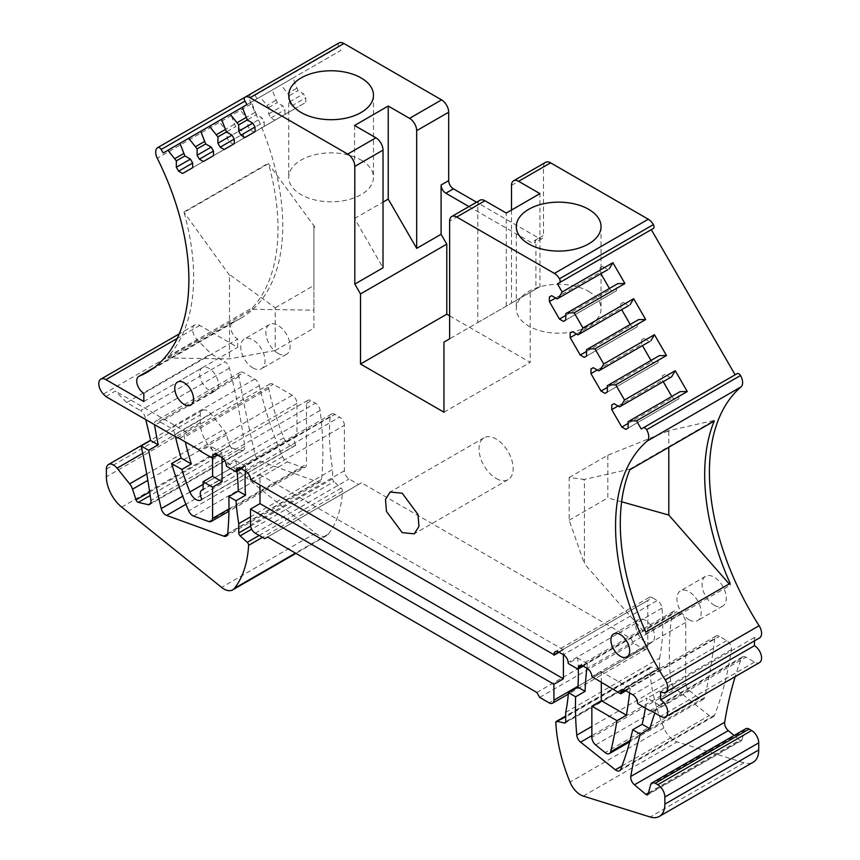 <?xml version="1.0" encoding="UTF-8"?>
<svg xmlns="http://www.w3.org/2000/svg" width="860" height="860" viewBox="0 0 860 860"><rect width="100%" height="100%" fill="white"/><g stroke="black" fill="none" stroke-linecap="round" stroke-linejoin="round"><path stroke-width="0.64" stroke-dasharray="4.3 3.22" d="M651.31 229.631L653.342 228.47M641.248 428.989L737.149 373.627M754.467 640.872L754.467 637.464A10.062 5.805 -120 0 0 759.498 637.97M652.063 711.37L745.932 657.169L754.467 662.103A10.062 5.805 -120 0 0 759.498 662.598M745.932 657.169A6.708 3.87 -120 0 0 742.588 656.846A6.708 3.87 -120 0 0 741.471 658.222A536.371 309.675 -120 0 0 735.192 676.626M648.451 792.899L739.74 740.18L734.107 735.461M739.74 740.18A2.677 1.548 -120 0 0 740.159 740.471A2.677 1.548 -120 0 0 741.503 740.611A2.677 1.548 -120 0 0 741.986 739.912L648.117 794.102M745.749 728.742A6.708 3.87 -120 0 0 744.524 730.484L741.986 739.912M565.611 722.282L658.179 668.833L651.063 667.08A2.677 1.548 -120 0 0 650.246 667.166A2.677 1.548 -120 0 0 649.698 668.532A134.095 77.421 -120 0 0 663.888 727.925A17.436 10.062 -120 0 0 674.347 740.654A17.436 10.062 -120 0 0 677.132 741.9L744.008 762.809A26.821 15.48 -120 0 0 753.188 762.239M658.179 668.833A2.677 1.548 -120 0 0 658.996 668.747A2.677 1.548 -120 0 0 659.555 667.521L565.687 721.712M565.687 712.413L659.555 658.222L659.555 667.521M659.555 658.222A201.143 116.132 -120 0 0 661.996 608.16A6.708 3.87 -120 0 0 657.276 600.516L563.408 654.707L563.408 649.784L559.14 652.245M652.536 597.775A6.708 3.87 -120 0 0 649.192 597.442A6.708 3.87 -120 0 0 647.795 600.516L558.667 651.977L652.536 597.775L657.276 600.516M250.507 479.536L344.376 425.334L344.376 470.775A6.708 3.87 -120 0 0 349.117 478.988L358.598 484.459L361.447 482.815L630.735 638.292L633.573 643.216L643.054 648.687A6.708 3.87 -120 0 0 646.408 649.02A6.708 3.87 -120 0 0 647.795 645.957L647.795 600.516M344.376 425.334A6.708 3.87 -120 0 0 339.635 417.121L245.767 471.323M241.026 468.582L334.895 414.391L339.635 417.121M334.895 414.391A6.708 3.87 -120 0 0 331.541 414.058A6.708 3.87 -120 0 0 330.186 416.573A201.143 116.132 -120 0 0 332.627 469.463L250.507 516.871M250.604 526.116L332.627 478.762L332.627 469.463M332.627 478.762A2.677 1.548 -120 0 0 333.992 481.664L251.657 529.201M149.683 492.006L229.921 445.684L226.416 434.977A10.062 5.805 -120 0 0 223.535 429.667L210.926 413.983A10.062 5.805 -120 0 0 207.368 410.822A10.062 5.805 -120 0 0 202.337 410.327A10.062 5.805 -120 0 0 200.251 414.928L200.251 422.604A26.821 15.48 -120 0 0 215.57 452.93L315.459 533.189A17.436 10.062 -120 0 0 317.834 534.823A17.436 10.062 -120 0 0 326.542 535.683A17.436 10.062 -120 0 0 328.284 534.167A134.095 77.421 -120 0 0 342.473 491.167A2.677 1.548 -120 0 0 341.108 488.136L333.992 481.664M229.921 445.684A2.677 1.548 -120 0 0 231.641 447.942A2.677 1.548 -120 0 0 232.178 448.157L150.199 495.5M150.586 503.379L242.165 450.5L232.178 448.157M242.165 450.5A4.021 2.322 -120 0 0 243.24 450.436A6.708 3.87 -120 0 0 243.445 450.328A6.708 3.87 -120 0 0 244.767 446.308A536.371 309.675 -120 0 0 229.394 368.101A6.708 3.87 -120 0 0 224.922 361.834L140.524 410.553A6.708 3.87 -120 0 1 145.007 416.82A536.371 309.675 -120 0 1 145.705 419.572M338.829 43.032A3.354 1.935 -120 0 0 338.84 46.891L340.861 50.396L257.054 98.782L255.033 95.277A3.354 1.935 -120 0 0 253.356 93.514A3.354 1.935 -120 0 0 251.7 93.331A10.062 5.805 -120 0 0 251.647 93.364A10.062 5.805 -120 0 0 251.142 104.049A201.81 116.519 -120 0 1 240.961 318.114A201.81 116.519 -120 0 1 233.071 322.005A10.062 5.805 -120 0 0 232.684 322.199A10.062 5.805 -120 0 0 231.136 330.251A10.062 5.805 -120 0 0 237.704 339.119L237.704 347.332L199.778 325.435A10.062 5.805 -120 0 0 194.747 324.929A10.062 5.805 -120 0 0 197.284 339.883L211.098 353.858L224.922 361.834M468.969 206.572L531.168 242.488L538.758 238.112L476.548 202.197M538.758 238.112A6.708 3.87 -120 0 0 542.112 238.446A6.708 3.87 -120 0 0 543.498 235.371L535.909 239.757L534.522 242.821L531.168 242.488M545.584 162.336A10.062 5.805 -120 0 0 543.498 166.948L543.498 235.371M714.176 605.225A17.168 9.912 -120 0 0 722.755 606.074A17.168 9.912 -120 0 0 725.388 592.314A17.168 9.912 -120 0 0 714.176 577.189A17.168 9.912 -120 0 0 705.587 576.34A17.168 9.912 -120 0 0 702.964 590.1A17.168 9.912 -120 0 0 714.176 605.225M295.754 445.104A8.041 4.644 -120 0 1 295.797 435.891A8.041 4.644 -120 0 1 296.969 435.525L296.969 403.437A6.708 3.87 -120 0 0 292.228 395.224L273.265 384.28A6.708 3.87 -120 0 0 269.911 383.947A6.708 3.87 -120 0 0 268.696 388.58A201.143 116.132 -120 0 0 283.757 437.804A10.062 5.805 -120 0 0 289.863 445.319A10.062 5.805 -120 0 0 294.883 445.813A10.062 5.805 -120 0 0 295.754 445.104L201.885 499.305M714.682 638.486A670.467 387.097 -120 0 1 704.555 697.535A6.708 3.87 -120 0 1 703.297 699.384A6.708 3.87 -120 0 1 699.954 699.051A6.708 3.87 -120 0 1 699.019 698.406L689.537 690.741A6.708 3.87 -120 0 1 685.732 683.173L685.732 622.414A6.708 3.87 -120 0 0 680.991 614.201L676.745 611.75A6.708 3.87 -120 0 0 673.391 611.417A6.708 3.87 -120 0 0 672.058 613.664A315.502 182.159 -120 0 0 670.639 680.959A6.708 3.87 -120 0 0 674.466 687.957L709.231 715.617A6.708 3.87 -120 0 0 710.113 716.219A6.708 3.87 -120 0 0 713.456 716.552A6.708 3.87 -120 0 0 714.563 715.197A480.579 277.468 -120 0 0 731.355 649.59A6.708 3.87 -120 0 0 726.668 640.582L719.39 636.368A6.708 3.87 -120 0 0 716.036 636.034A6.708 3.87 -120 0 0 714.682 638.486L624.962 690.279M305.063 467.27A6.708 3.87 -120 0 1 302.58 467.356L287.412 461.874A6.708 3.87 -120 0 1 286.541 461.465A6.708 3.87 -120 0 1 282.575 456.703A268.191 154.843 -120 0 1 259.322 385.613A6.708 3.87 -120 0 0 254.775 379.077L243.584 372.616A6.708 3.87 -120 0 0 240.23 372.283A6.708 3.87 -120 0 0 238.962 376.637A1013.897 585.38 -120 0 0 255.119 454.413A6.708 3.87 -120 0 0 259.634 460.831A6.708 3.87 -120 0 0 260.494 461.239L317.695 481.976A6.708 3.87 -120 0 0 320.178 481.89A6.708 3.87 -120 0 0 321.543 479.407A315.502 182.159 -120 0 0 320.124 410.478A6.708 3.87 -120 0 0 315.448 403.157L311.191 400.706A6.708 3.87 -120 0 0 307.837 400.373A6.708 3.87 -120 0 0 306.45 403.437L306.45 464.206A6.708 3.87 -120 0 1 305.063 467.27L228.943 511.216M278.006 353.406A17.168 9.912 -120 0 0 286.584 354.255A17.168 9.912 -120 0 0 289.218 340.495A17.168 9.912 -120 0 0 278.006 325.37A17.168 9.912 -120 0 0 269.427 324.521A17.168 9.912 -120 0 0 266.793 338.281A17.168 9.912 -120 0 0 278.006 353.406M496.091 478.44A24.134 13.932 -120 0 0 508.152 479.633A24.134 13.932 -120 0 0 511.861 460.293A24.134 13.932 -120 0 0 496.091 439.019A24.134 13.932 -120 0 0 484.019 437.826A24.134 13.932 -120 0 0 480.321 457.165A24.134 13.932 -120 0 0 496.091 478.44M754.467 637.464L660.598 691.666M649.999 710.726L659.48 705.254A6.708 3.87 -120 0 0 658.201 705.566A6.708 3.87 -120 0 0 657.083 706.942A536.371 309.675 -120 0 0 654.868 712.994M578.296 668.983A201.143 116.132 -120 0 0 577.705 658.04L568.224 663.511M539.704 697.406L633.573 643.216M536.866 692.483L630.735 638.292M267.578 537.016L361.447 482.815M264.729 538.661L358.598 484.459M250.507 480.084L259.989 474.602L259.989 485.556M245.347 471.076A201.143 116.132 -120 0 1 245.702 466.356L241.434 468.818M105.877 396.578L115.358 391.106L126.71 402.577L140.524 410.553M126.71 402.577L211.098 353.858M143.835 401.523L237.704 347.332M143.835 393.31L237.704 339.119M168.195 356.395L252.582 307.665A201.81 116.519 -120 0 0 268.46 163.679L184.072 212.399A201.81 116.519 -120 0 1 168.195 356.395L168.012 357.996L229.502 358.878L275.232 350.514L275.232 307.815L230.899 275.522L229.502 275.254L229.502 358.878M163.185 152.983L257.054 98.782M218.623 120.981L179.933 143.319L230.663 114.025L218.623 120.981L227.072 131.58L227.072 137.965L229.33 141.889L233.361 144.211L243.412 138.406L243.412 133.762L241.155 129.838L235.619 126.646L230.663 114.025M239.413 108.973L200.713 131.311L251.442 102.028L239.413 108.973L247.852 119.583L247.852 125.969L250.12 129.892L254.141 132.214L264.203 126.409L264.203 121.755L261.934 117.841L256.409 114.649L251.442 102.028M260.193 96.976L221.504 119.314L272.233 90.031L260.193 96.976L268.642 107.586L268.642 113.971L270.9 117.884L274.931 120.206L284.983 114.401L284.983 109.757L282.725 105.844L277.189 102.641L272.233 90.031M280.983 84.979L242.283 107.317L293.013 78.023L280.983 84.979L289.422 95.578L289.422 101.964L291.69 105.887L295.711 108.209L305.773 102.404L305.773 97.76L303.505 93.837L297.979 90.644L293.013 78.023M246.992 104.597L340.861 50.396M449.629 315.846L530.222 362.382L530.222 292.303L535.909 289.024L535.909 239.757M535.909 289.024L511.496 303.118L539.94 286.692L539.94 193.629M511.496 210.055L511.496 303.118M689.043 619.727A17.168 9.912 -120 0 0 697.632 620.576A17.168 9.912 -120 0 0 700.255 606.827A17.168 9.912 -120 0 0 689.043 591.701A17.168 9.912 -120 0 0 680.464 590.852A17.168 9.912 -120 0 0 677.83 604.601A17.168 9.912 -120 0 0 689.043 619.727M212.581 458.187L212.581 452.156A6.708 3.87 -120 0 0 209.904 445.695L200.423 451.167M177.332 437.826L186.814 432.354A6.708 3.87 -120 0 0 185.524 432.666A6.708 3.87 -120 0 0 184.309 437.299A201.143 116.132 -120 0 0 185.319 441.9M296.969 435.525L203.1 489.716M586.875 668.252A315.502 182.159 -120 0 1 587.477 663.683L583.22 666.145M645.419 708.081A480.579 277.468 -120 0 0 646.967 698.309A6.708 3.87 -120 0 0 647 698.04L637.518 703.523M629.628 692.945A670.467 387.097 -120 0 0 630.165 688.322L625.897 690.784M601.333 682.625L601.333 671.682L591.852 677.153M217.795 455.176L222.063 452.704L222.063 457.66M259.322 385.613L174.935 434.332A268.191 154.843 -120 0 0 175.483 436.762M174.935 434.332A6.708 3.87 -120 0 0 170.387 427.796L159.197 421.335A6.708 3.87 -120 0 0 155.843 421.002A6.708 3.87 -120 0 0 154.477 424.636M237.07 471.334A315.502 182.159 -120 0 0 235.93 460.713L226.449 466.185M252.883 367.908A17.168 9.912 -120 0 0 261.462 368.757A17.168 9.912 -120 0 0 264.095 355.008A17.168 9.912 -120 0 0 252.883 339.883A17.168 9.912 -120 0 0 244.294 339.034A17.168 9.912 -120 0 0 241.671 352.783A17.168 9.912 -120 0 0 252.883 367.908M557.194 298.882L607.923 269.589L602.387 266.396L600.13 267.707L600.13 272.351L600.882 273.652M609.428 288.465L610.181 289.766L614.201 292.088L616.47 290.787L616.47 284.402L565.74 313.685M577.974 334.873L628.703 305.59L623.178 302.397L620.909 303.709L620.909 308.353L621.662 309.654M630.208 324.457L630.971 325.768L634.992 328.09L637.249 326.789L637.249 320.393L586.52 349.687M598.764 370.875L649.493 341.592L643.957 338.399L641.689 339.7L641.689 344.344L642.452 345.656M650.999 360.458L651.751 361.77L655.771 364.092L658.04 362.78L658.04 356.395L659.373 355.621M671.617 376.82L670.273 377.594L664.737 374.401L662.479 375.702L662.479 380.346L663.232 381.657M671.778 396.46L672.531 397.771L676.562 400.094L678.82 398.782L678.82 392.396L680.163 391.623M629.842 469.764L629.789 469.13L583.478 479.622L584.413 480.159L584.413 563.784L645.903 633.906L645.72 632.089M629.789 469.13L714.176 420.411L667.865 430.903L666.941 431.44L668.8 431.44L667.865 430.903M714.23 421.045L714.176 420.411M668.8 431.44L668.8 447.275M729.172 583.908L730.29 585.187L730.118 583.37M645.903 633.906L730.29 585.187M659.48 705.254L647 698.04M587.477 663.683L577.705 658.04M563.408 649.784L259.989 474.602M245.702 466.356L235.93 460.713M186.814 432.354L115.358 391.106M229.502 275.254L184.072 212.399M168.012 357.996L252.41 309.277L313.9 310.159L313.9 226.535L313.9 227.61L314.825 227.072L313.9 226.535M252.582 307.665L252.41 309.277M314.825 227.072L268.46 163.679M184.137 211.839L268.524 163.11M234.275 124.324L225.728 129.258M255.065 112.327L246.519 117.261M275.845 100.319L267.299 105.264M296.635 88.322L288.089 93.256M354.567 125.474L354.567 218.537L383.022 267.815M354.567 218.537L383.022 202.121M361.071 160.046A42.377 24.467 180 0 1 373.476 177.343A42.377 24.467 180 0 1 347.322 199.95A42.377 24.467 180 0 1 301.14 194.65A42.377 24.467 180 0 1 288.734 177.343A42.377 24.467 180 0 1 314.889 154.746A42.377 24.467 180 0 1 361.071 160.046M443.943 342.119L530.222 292.303M479.923 200.251A10.062 5.805 -120 0 0 477.837 204.852L477.837 322.554L449.629 338.84M477.837 322.554L539.94 286.692M506.282 306.128L506.282 213.065M588.638 291.433A42.377 24.467 180 0 1 601.043 308.729A42.377 24.467 180 0 1 571.975 331.96A42.377 24.467 180 0 1 528.707 326.026A42.377 24.467 180 0 1 516.301 308.729A42.377 24.467 180 0 1 542.456 286.133A42.377 24.467 180 0 1 588.638 291.433M222.063 452.704L209.904 445.695M630.165 688.322L601.333 671.682M628.09 421.679L678.82 392.396M628.09 428.076L678.82 398.782M625.833 429.377L676.562 400.094M628.09 423.432L672.531 397.771M618.039 406.006L662.479 380.346M664.737 374.401L662.479 375.702M619.544 406.877L670.273 377.594M607.311 385.688L658.04 356.395M607.311 392.074L658.04 362.78M605.042 393.375L655.771 364.092M607.311 387.43L651.751 361.77M597.249 370.004L641.689 344.344M643.957 338.399L641.689 339.7M586.52 356.072L637.249 326.789M584.262 357.384L634.992 328.09M586.52 351.428L630.971 325.768M576.469 334.002L620.909 308.353M623.178 302.397L620.909 303.709M565.74 320.07L616.47 290.787M563.472 321.382L614.201 292.088M565.74 315.426L610.181 289.766M555.678 298.012L600.13 272.351M602.387 266.396L600.13 267.707M443.943 412.198L530.222 362.382M289.422 95.578L297.979 90.644M289.422 101.964L303.505 93.837M291.69 105.887L305.773 97.76M255.044 131.688L305.773 102.404M244.982 137.503L295.711 108.209M268.642 107.586L277.189 102.641M268.642 113.971L282.725 105.844M270.9 117.884L284.983 109.757M234.253 143.695L284.983 114.401M224.202 149.5L274.931 120.206M247.852 119.583L256.409 114.649M247.852 125.969L261.934 117.841M250.12 129.892L264.203 121.755M213.474 155.692L264.203 126.409M203.411 161.497L254.141 132.214M227.072 131.58L235.619 126.646M227.072 137.965L241.155 129.838M229.33 141.889L243.412 133.762M192.683 167.689L243.412 138.406M182.632 173.494L233.361 144.211M645.193 641.872A13.276 7.665 60 0 1 636.518 630.176A13.276 7.665 60 0 1 638.55 619.533A13.276 7.665 60 0 1 645.193 620.189A13.276 7.665 60 0 1 653.869 631.896A13.276 7.665 60 0 1 651.826 642.528A13.276 7.665 60 0 1 645.193 641.872M209.023 390.053A13.276 7.665 60 0 1 200.348 378.357A13.276 7.665 60 0 1 202.39 367.714A13.276 7.665 60 0 1 209.023 368.381A13.276 7.665 60 0 1 217.698 380.077A13.276 7.665 60 0 1 215.666 390.709A13.276 7.665 60 0 1 209.023 390.053M584.413 480.159L583.951 479.353L569.169 477.515L569.169 520.214L584.413 563.784M569.169 477.515L607.837 455.198L666.941 431.44M569.169 520.214L607.837 497.897L607.837 455.198M621.63 501.778L607.837 497.897M275.232 350.514L313.9 328.197L313.9 310.159M275.232 307.815L313.9 285.498L313.9 328.197M313.9 227.61L313.9 285.498M754.467 662.103L660.598 716.294M741.471 658.222L657.083 706.942M650.654 784.675L744.524 730.484M744.008 762.809L650.138 817M583.263 796.091L677.132 741.9M663.888 727.925L570.019 782.116M649.698 668.532L555.829 722.733M651.063 667.08L565.687 716.38M661.996 608.16L568.127 662.351M577.963 686.269L647.795 645.957M643.054 648.687L549.185 702.889M255.248 533.178L349.117 478.988M344.376 470.775L250.507 524.965M330.186 416.573L240.542 468.334M259.161 535.447L341.108 488.136M342.473 491.167L262.483 537.35M328.284 534.167L295.464 553.109M315.459 533.189L221.59 587.391M121.701 507.131L215.57 452.93M200.251 422.604L106.382 476.795M106.382 469.13L200.251 414.928M210.926 413.983L142.738 453.349M146.737 474.01L223.535 429.667M226.416 434.977L147.834 480.353M243.24 450.436L149.769 504.401M244.767 446.308L150.898 500.498M229.394 368.101L145.007 416.82M103.404 394.084L197.284 339.883M199.778 325.435L177.203 338.464M233.071 322.005L154.402 367.424M251.142 104.049L157.273 158.24M251.7 93.331L245.057 97.169M255.033 95.277L338.84 46.891M511.496 185.416L543.498 166.948M292.228 395.224L198.359 449.425M296.969 403.437L212.581 452.156M179.396 438.471L273.265 384.28M268.696 388.58L184.309 437.299M283.757 437.804L203.1 484.373M680.991 614.201L587.111 668.392M685.732 622.414L591.852 676.605M582.876 665.941L676.745 611.75M672.058 613.664L582.134 665.586M670.639 680.959L591.852 726.442M674.466 687.957L591.852 735.655M621.984 765.98L709.231 715.617M714.563 715.197L620.694 769.388M731.355 649.59L646.967 698.309M726.668 640.582L632.799 694.772M625.521 690.569L719.39 636.368M704.555 697.535L630.047 740.557M699.019 698.406L605.15 752.607M595.668 744.943L689.537 690.741M685.732 683.173L591.852 737.375M221.568 457.348L315.448 403.157M306.45 403.437L311.191 400.706M228.975 508.937L306.45 464.206M302.58 467.356L208.711 521.547M193.543 516.075L287.412 461.874M282.575 456.703L188.705 510.904M254.775 379.077L170.387 427.796M159.197 421.335L243.584 372.616M238.962 376.637L155.144 425.023M255.119 454.413L182.718 496.209M260.494 461.239L185.932 504.283M227.62 533.974L317.695 481.976M321.543 479.407L227.663 533.598M320.124 410.478L226.255 464.679M477.837 204.852L449.629 221.138M742.588 656.846L658.201 705.566M741.503 740.611L647.634 794.801M650.246 667.166L565.687 715.993M658.996 668.747L565.128 722.948M649.192 597.442L555.313 651.643M646.408 649.02L568.299 694.117M331.541 414.058L237.672 468.248M326.542 535.683L295.915 553.378M202.337 410.327L150.575 440.212M243.445 450.328L149.575 504.53M194.747 324.929L179.245 333.884M232.684 322.199L154.574 367.295M240.961 318.114L147.081 372.305M251.647 93.364L244.928 97.244M542.112 238.446L534.522 242.821M722.755 606.074L697.632 620.576M705.587 576.34L680.464 590.852M269.911 383.947L185.524 432.666M294.883 445.813L201.014 500.015M295.797 435.891L203.1 489.404M673.391 611.417L579.522 665.618M713.456 716.552L619.587 770.743M716.036 636.034L622.167 690.236M703.297 699.384L629.681 741.89M307.837 400.373L213.968 454.564M240.23 372.283L155.843 421.002M320.178 481.89L226.309 536.092M286.584 354.255L261.462 368.757M269.427 324.521L244.294 339.034M508.152 479.633L414.284 533.823M484.019 437.826L390.15 492.017M373.476 95.234L373.476 177.343M288.734 95.234L288.734 177.343M601.043 226.61L601.043 308.729M516.301 226.61L516.301 308.729M613.664 633.906L638.55 619.533M626.94 656.9L651.826 642.528M177.493 382.087L202.39 367.714M190.769 405.081L215.666 390.709"/><path stroke-width="1.29" d="M643.28 427.818L737.149 373.627A3.354 1.935 -120 0 1 738.826 373.788A3.354 1.935 -120 0 1 740.481 375.53A10.062 5.805 -120 0 1 741.04 386.882L647.171 441.072A10.062 5.805 -120 0 0 646.612 429.731A3.354 1.935 -120 0 0 644.957 427.99A3.354 1.935 -120 0 0 643.28 427.818L641.248 428.989L636.54 420.83L687.269 391.547L675.24 370.703L624.51 399.986L615.76 384.829L666.489 355.546L654.449 334.701L603.72 363.984L594.97 348.837L645.699 319.544L633.669 298.7L582.94 327.993L574.19 312.836L624.919 283.542L612.879 262.698L562.15 291.991L557.441 283.832L653.342 228.47A3.354 1.935 -120 0 0 653.353 224.621A10.062 5.805 -120 0 0 648.279 219.225L550.615 162.841A10.062 5.805 -120 0 0 545.584 162.336L513.581 180.815A10.062 5.805 -120 0 0 511.496 185.416L511.496 210.055M735.117 374.799L651.31 229.631L557.441 283.832M741.04 386.882A201.81 116.519 -120 0 0 759.111 625.714L665.242 679.905A201.81 116.519 -120 0 1 647.171 441.072M625.897 690.784L620.683 693.794A670.467 387.097 -120 0 0 620.812 692.676A6.708 3.87 -120 0 1 622.167 690.236A6.708 3.87 -120 0 1 625.521 690.569L632.799 694.772A6.708 3.87 -120 0 1 637.518 703.523L649.999 710.726A6.708 3.87 -120 0 1 652.063 711.37L660.598 716.294A10.062 5.805 -120 0 0 665.629 716.799A10.062 5.805 -120 0 0 667.166 708.737A10.062 5.805 -120 0 0 660.598 699.868L660.598 691.666A10.062 5.805 -120 0 0 665.629 692.16L759.498 637.97A10.062 5.805 -120 0 0 759.111 625.714M665.629 716.799L759.498 662.598A10.062 5.805 -120 0 0 761.036 654.535A10.062 5.805 -120 0 0 754.467 645.677L754.467 640.872M735.192 676.626A536.371 309.675 -120 0 0 724.668 722.25A6.708 3.87 -120 0 0 728.302 730.624L634.433 784.814A6.708 3.87 -120 0 1 630.799 776.451A536.371 309.675 -120 0 1 640.324 734.15L632.702 729.753L642.183 724.27A480.579 277.468 -120 0 0 645.419 708.081M734.107 735.461L728.302 730.624M586.875 668.252A315.502 182.159 -120 0 0 585.101 691.322L577.899 687.162L568.417 692.633A201.143 116.132 -120 0 1 565.687 712.413L565.687 721.712A2.677 1.548 -120 0 1 565.128 722.948A2.677 1.548 -120 0 1 564.311 723.034L557.194 721.282A2.677 1.548 -120 0 0 556.377 721.368A2.677 1.548 -120 0 0 555.829 722.733A134.095 77.421 -120 0 0 570.019 782.116A17.436 10.062 -120 0 0 580.478 794.855A17.436 10.062 -120 0 0 583.263 796.091L650.138 817A26.821 15.48 -120 0 0 659.308 816.43L753.188 762.239A26.821 15.48 -120 0 0 758.735 749.963L758.735 742.846A10.062 5.805 -120 0 0 751.629 730.527L749.103 729.076A6.708 3.87 -120 0 0 745.749 728.742L651.88 782.933A6.708 3.87 -120 0 0 650.654 784.675L648.117 794.102A2.677 1.548 -120 0 1 647.634 794.801A2.677 1.548 -120 0 1 646.29 794.672A2.677 1.548 -120 0 1 645.871 794.382L634.433 784.814M383.022 202.121L388.236 199.111L416.681 248.379L441.094 234.275L441.094 185.007L448.683 180.632L448.683 112.198A10.062 5.805 -120 0 0 441.567 99.878L343.903 43.495A10.062 5.805 -120 0 0 338.872 43A10.062 5.805 -120 0 0 338.829 43.032L245.057 97.169M448.683 180.632A6.708 3.87 -120 0 0 453.424 188.845L445.835 193.221C442.954 191.232 441.373 188.501 441.094 185.007M476.548 202.197L453.424 188.845M559.462 282.661A3.354 1.935 -120 0 0 559.484 278.812A10.062 5.805 -120 0 0 554.399 273.416L456.735 217.032A10.062 5.805 -120 0 0 451.715 216.537A10.062 5.805 -120 0 0 449.629 221.138L449.629 338.84L443.943 342.119L443.943 412.198L360.501 364.027L446.781 314.201L449.629 315.846M730.118 583.37L645.72 632.089A201.81 116.519 -120 0 1 629.842 469.764L714.23 421.045A201.81 116.519 -120 0 0 730.118 583.37M665.629 692.16A10.062 5.805 -120 0 0 665.242 679.905M660.598 699.868L754.467 645.677M654.868 712.994A536.371 309.675 -120 0 0 649.805 728.678L640.324 734.15M659.308 816.43A26.821 15.48 -120 0 0 664.866 804.154L664.866 797.048A10.062 5.805 -120 0 0 657.76 784.728L655.234 783.266A6.708 3.87 -120 0 0 651.88 782.933M583.22 666.145L577.995 669.155L568.224 663.511A201.143 116.132 -120 0 0 568.127 662.351A6.708 3.87 -120 0 0 563.408 654.707L558.667 651.977A6.708 3.87 -120 0 0 555.313 651.643A6.708 3.87 -120 0 0 553.926 654.707L250.507 479.536A6.708 3.87 -120 0 0 245.767 471.323L241.026 468.582A6.708 3.87 -120 0 0 237.672 468.248A6.708 3.87 -120 0 0 236.306 470.775A201.143 116.132 -120 0 0 236.21 471.828L226.449 466.185A315.502 182.159 -120 0 0 226.255 464.679A6.708 3.87 -120 0 0 221.568 457.348L217.322 454.897A6.708 3.87 -120 0 0 213.968 454.564A6.708 3.87 -120 0 0 212.581 457.638L217.795 455.176M577.899 687.162A201.143 116.132 -120 0 0 578.296 668.983M259.989 485.556L259.989 503.616L250.507 509.098L250.507 524.965A6.708 3.87 -120 0 0 255.248 533.178L264.729 538.661L267.578 537.016L536.866 692.483L539.704 697.406L549.185 702.889A6.708 3.87 -120 0 0 552.539 703.222A6.708 3.87 -120 0 0 553.926 700.147L553.926 684.27L563.408 678.798L563.408 654.707M559.14 652.245L553.926 655.255M241.434 468.818L236.21 471.828M250.507 516.871L238.747 523.654A201.143 116.132 -120 0 1 236.027 500.735L228.825 496.575L238.306 491.103A315.502 182.159 -120 0 0 237.07 471.334M245.347 471.076A201.143 116.132 -120 0 0 245.508 495.252L236.027 500.735M149.769 504.401L149.361 504.637A4.021 2.322 -120 0 1 148.296 504.702L138.309 502.358A2.677 1.548 -120 0 1 137.772 502.132A2.677 1.548 -120 0 1 136.052 499.875L132.547 489.179A10.062 5.805 -120 0 0 129.667 483.868L117.057 468.173A10.062 5.805 -120 0 0 113.498 465.023A10.062 5.805 -120 0 0 108.468 464.518A10.062 5.805 -120 0 0 106.382 469.13L106.382 476.795A26.821 15.48 -120 0 0 121.701 507.131L221.59 587.391A17.436 10.062 -120 0 0 223.955 589.025A17.436 10.062 -120 0 0 232.673 589.885A17.436 10.062 -120 0 0 234.415 588.358A134.095 77.421 -120 0 0 248.604 545.358A2.677 1.548 -120 0 0 247.239 542.327L240.123 535.855A2.677 1.548 -120 0 1 238.747 532.963L238.747 523.654M149.361 504.637A6.708 3.87 -120 0 0 149.575 504.53A6.708 3.87 -120 0 0 150.898 500.498A536.371 309.675 -120 0 0 141.148 445.953L150.629 440.481A536.371 309.675 -120 0 0 145.705 419.572M154.402 367.424L139.202 376.196A10.062 5.805 -120 0 0 138.804 376.39A10.062 5.805 -120 0 0 137.267 384.452A10.062 5.805 -120 0 0 143.835 393.31L143.835 401.523L105.909 379.625A10.062 5.805 -120 0 0 100.878 379.131A10.062 5.805 -120 0 0 103.404 394.084L105.877 396.578L177.332 437.826A6.708 3.87 -120 0 1 179.396 438.471L198.359 449.425A6.708 3.87 -120 0 1 200.423 451.167L212.581 458.187L212.581 476.246L203.1 481.718L203.1 489.716A8.041 4.644 -120 0 0 201.917 490.082A8.041 4.644 -120 0 0 201.885 499.305A10.062 5.805 -120 0 1 201.014 500.015A10.062 5.805 -120 0 1 195.983 499.51A10.062 5.805 -120 0 1 189.888 492.006A201.143 116.132 -120 0 1 181.847 469.452L171.613 463.54A268.191 154.843 -120 0 0 188.705 510.904A6.708 3.87 -120 0 0 192.672 515.667A6.708 3.87 -120 0 0 193.543 516.075L208.711 521.547A6.708 3.87 -120 0 0 211.195 521.472A6.708 3.87 -120 0 0 212.581 518.397L228.975 508.937M139.202 376.196A201.81 116.519 -120 0 0 147.081 372.305A201.81 116.519 -120 0 0 157.273 158.24A10.062 5.805 -120 0 1 157.778 147.565A10.062 5.805 -120 0 1 157.831 147.533A3.354 1.935 -120 0 1 159.487 147.705A3.354 1.935 -120 0 1 161.164 149.479L163.185 152.983L179.933 143.319L184.889 155.929L190.425 159.132L192.683 163.045L192.683 167.689L182.632 173.494L178.611 171.172L176.343 167.259L176.343 160.874L167.893 150.263M347.698 154.08L375.906 137.793A10.062 5.805 -120 0 1 383.022 150.113L383.022 267.815L354.815 284.101L354.815 166.399A10.062 5.805 -120 0 0 347.698 154.08L250.034 97.696A10.062 5.805 -120 0 0 245.003 97.191A10.062 5.805 -120 0 0 244.96 97.223A3.354 1.935 -120 0 0 244.971 101.093L246.992 104.597L179.933 143.319M375.906 137.793L354.567 125.474L388.236 106.038L388.236 199.111M416.681 248.379L416.681 130.677A10.062 5.805 -120 0 0 409.564 118.357L388.236 106.038M361.071 77.927A42.377 24.467 180 0 1 373.476 95.234A42.377 24.467 180 0 1 347.322 117.831A42.377 24.467 180 0 1 301.14 112.531A42.377 24.467 180 0 1 288.734 95.234A42.377 24.467 180 0 1 314.889 72.627A42.377 24.467 180 0 1 361.071 77.927M468.969 206.572L445.835 193.221M456.735 217.032L484.943 200.745L506.282 213.065L539.94 193.629L518.612 181.309A10.062 5.805 -120 0 0 513.581 180.815M588.638 209.313A42.377 24.467 180 0 1 601.043 226.61A42.377 24.467 180 0 1 574.888 249.217A42.377 24.467 180 0 1 528.707 243.917A42.377 24.467 180 0 1 516.301 226.61A42.377 24.467 180 0 1 542.456 204.013A42.377 24.467 180 0 1 588.638 209.313M185.319 441.9A201.143 116.132 -120 0 0 191.328 463.981L181.847 469.452M620.683 693.794L591.852 676.605A6.708 3.87 -120 0 0 587.111 668.392L582.876 665.941A6.708 3.87 -120 0 0 579.522 665.618A6.708 3.87 -120 0 0 578.189 667.865A315.502 182.159 -120 0 0 577.995 669.155M585.101 691.322L575.62 696.793A315.502 182.159 -120 0 0 576.77 735.149A6.708 3.87 -120 0 0 580.597 742.148L615.362 769.808A6.708 3.87 -120 0 0 616.233 770.409A6.708 3.87 -120 0 0 619.587 770.743A6.708 3.87 -120 0 0 620.694 769.388A480.579 277.468 -120 0 0 632.702 729.753M629.628 692.945A670.467 387.097 -120 0 1 626.446 715.197L616.964 720.669L591.852 706.167L601.333 700.696L601.333 682.625M591.852 706.167L591.852 737.375A6.708 3.87 -120 0 0 595.668 744.943L605.15 752.607A6.708 3.87 -120 0 0 606.074 753.253A6.708 3.87 -120 0 0 609.428 753.586A6.708 3.87 -120 0 0 610.686 751.726A670.467 387.097 -120 0 0 616.964 720.669M222.063 457.66L222.063 481.718L212.581 487.201L212.581 518.397M175.483 436.762A268.191 154.843 -120 0 0 181.095 458.068L171.613 463.54M154.477 424.636A6.708 3.87 -120 0 0 154.574 425.356A1013.897 585.38 -120 0 0 158.165 444.835L148.683 450.307A1013.897 585.38 -120 0 0 161.239 508.604A6.708 3.87 -120 0 0 165.765 515.022A6.708 3.87 -120 0 0 166.625 515.43L223.826 536.167A6.708 3.87 -120 0 0 226.309 536.092A6.708 3.87 -120 0 0 227.663 533.598A315.502 182.159 -120 0 0 228.825 496.575M402.222 532.63L414.284 533.823L418.96 526.438L417.981 514.484L402.222 493.221L390.15 492.027L385.484 499.413L386.452 511.367L402.222 532.63M636.54 420.83L629.434 420.906L628.09 421.679L628.09 428.076L625.833 429.377L621.812 427.054L611.75 409.639L611.75 404.995L614.018 403.684L619.544 406.877L620.888 406.103L624.51 399.986M615.76 384.829L608.654 384.914L607.311 385.688L607.311 392.074L605.042 393.375L601.022 391.053L590.971 373.638L590.971 368.994L593.228 367.682L598.764 370.875L600.097 370.101L603.72 363.984M594.97 348.837L587.864 348.913L586.52 349.687L586.52 356.072L584.262 357.384L580.242 355.051L570.18 337.636L570.18 332.992L572.448 331.68L577.974 334.873L579.317 334.099L582.94 327.993M574.19 312.836L567.084 312.911L565.74 313.685L565.74 320.07L563.472 321.382L559.451 319.06L549.4 301.634L549.4 296.99L551.658 295.69L557.194 298.882L558.527 298.108L562.15 291.991M354.815 284.101L360.501 293.948L360.501 364.027M242.283 107.317L247.25 119.938L252.775 123.13L255.044 127.044L255.044 131.688L244.982 137.503L240.961 135.17L238.693 131.257L238.693 124.872L230.254 114.262M221.504 119.314L226.459 131.935L231.996 135.127L234.253 139.051L234.253 143.695L224.202 149.5L220.181 147.178L217.913 143.254L217.913 136.869L209.464 126.259M200.713 131.311L205.68 143.932L211.205 147.125L213.474 151.048L213.474 155.692L203.411 161.497L199.391 159.175L197.133 155.251L197.133 148.866L188.684 138.267M620.307 634.562A13.276 7.665 -120 0 0 613.664 633.906A13.276 7.665 -120 0 0 611.632 644.548A13.276 7.665 -120 0 0 620.307 656.245A13.276 7.665 -120 0 0 626.94 656.9A13.276 7.665 -120 0 0 628.972 646.258A13.276 7.665 -120 0 0 620.307 634.562M184.137 382.743A13.276 7.665 -120 0 0 177.493 382.087A13.276 7.665 -120 0 0 175.462 392.73A13.276 7.665 -120 0 0 184.137 404.426A13.276 7.665 -120 0 0 190.769 405.081A13.276 7.665 -120 0 0 192.812 394.439A13.276 7.665 -120 0 0 184.137 382.743M558.527 298.108L607.923 269.589M612.879 262.698L609.256 268.815M600.882 273.652L609.428 288.465M616.47 284.402L617.813 283.628L624.919 283.542M567.084 312.911L617.813 283.628M579.317 334.099L628.703 305.59M633.669 298.7L630.047 304.816M621.662 309.654L630.208 324.457M637.249 320.393L638.593 319.619L645.699 319.544M587.864 348.913L638.593 319.619M600.097 370.101L649.493 341.592M654.449 334.701L650.826 340.818M642.452 345.656L650.999 360.458M608.654 384.914L659.373 355.621L666.489 355.546M620.888 406.103L671.617 376.82L675.24 370.703M663.232 381.657L671.778 396.46M629.434 420.906L680.163 391.623L687.269 391.547M668.8 447.275L668.8 515.065L729.172 583.908M649.805 728.678L642.183 724.27M575.62 696.793L568.417 692.633M553.926 684.27L250.507 509.098M563.408 678.798L259.989 503.616M245.508 495.252L238.306 491.103M148.683 450.307L141.148 445.953M158.165 444.835L150.629 440.481M191.328 463.981L181.095 458.068M174.999 158.552L183.556 153.607M195.79 146.544L204.336 141.61M216.57 134.547L225.116 129.613M237.36 122.55L245.906 117.616M360.501 293.948L446.781 244.132L446.781 314.201M441.094 234.275L446.781 244.132M484.943 200.745A10.062 5.805 -120 0 0 479.923 200.251L451.715 216.537M222.063 481.718L212.581 476.246M212.581 487.201L203.1 481.718M626.446 715.197L601.333 700.696M621.812 427.054L628.09 423.432M611.75 409.639L618.039 406.006M611.75 404.995L614.018 403.684M601.022 391.053L607.311 387.43M590.971 373.638L597.249 370.004M590.971 368.994L593.228 367.682M580.242 355.051L586.52 351.428M570.18 337.636L576.469 334.002M570.18 332.992L572.448 331.68M559.451 319.06L565.74 315.426M549.4 301.634L555.678 298.012M549.4 296.99L551.658 295.69M240.961 135.17L255.044 127.044M238.693 131.257L252.775 123.13M238.693 124.872L247.25 119.938M220.181 147.178L234.253 139.051M217.913 143.254L231.996 135.127M217.913 136.869L226.459 131.935M199.391 159.175L213.474 151.048M197.133 155.251L211.205 147.125M197.133 148.866L205.68 143.932M178.611 171.172L192.683 163.045M176.343 167.259L190.425 159.132M176.343 160.874L184.889 155.94M668.8 515.065L621.63 501.778M648.279 219.225L554.399 273.416M653.353 224.621L559.484 278.812M740.481 375.53L646.612 429.731M724.668 722.25L630.799 776.451M645.871 794.382L648.451 792.899M749.103 729.076L655.234 783.266M657.76 784.728L751.629 730.527M758.735 742.846L664.866 797.048M664.866 804.154L758.735 749.963M565.687 716.38L557.194 721.282M564.311 723.034L565.611 722.282M558.667 651.977L553.926 654.707M553.926 700.147L577.963 686.269M240.542 468.334L236.306 470.775M238.747 532.963L250.604 526.116M251.657 529.201L240.123 535.855M247.239 542.327L259.161 535.447M262.483 537.35L248.604 545.358M295.464 553.109L234.415 588.358M142.738 453.349L117.057 468.173M129.667 483.868L146.737 474.01M147.834 480.353L132.547 489.179M136.052 499.875L149.683 492.006M150.199 495.5L138.309 502.358M148.296 504.702L150.586 503.379M177.203 338.464L105.909 379.625M157.778 147.565L244.928 97.244L157.831 147.533M244.971 101.093L161.164 149.479M343.903 43.495L250.034 97.696M409.564 118.357L441.567 99.878M448.683 112.198L416.681 130.677M550.615 162.841L518.612 181.309M203.1 484.373L189.888 492.006M582.134 665.586L578.189 667.865M591.852 726.442L576.77 735.149M591.852 735.655L580.597 742.148M615.362 769.808L621.984 765.98M624.962 690.279L620.812 692.676M630.047 740.557L610.686 751.726M217.322 454.897L212.581 457.638M155.144 425.023L154.574 425.356M182.718 496.209L161.239 508.604M185.932 504.283L166.625 515.43M223.826 536.167L227.62 533.974M383.022 150.113L354.815 166.399M565.687 715.993L556.377 721.368M568.299 694.117L552.539 703.222M295.915 553.378L232.673 589.885M150.575 440.212L108.468 464.518M179.245 333.884L100.878 379.131M154.574 367.295L138.804 376.39M338.872 43L245.003 97.191M203.1 489.404L201.917 490.082M629.681 741.89L609.428 753.586M228.943 511.216L211.195 521.472"/></g></svg>
